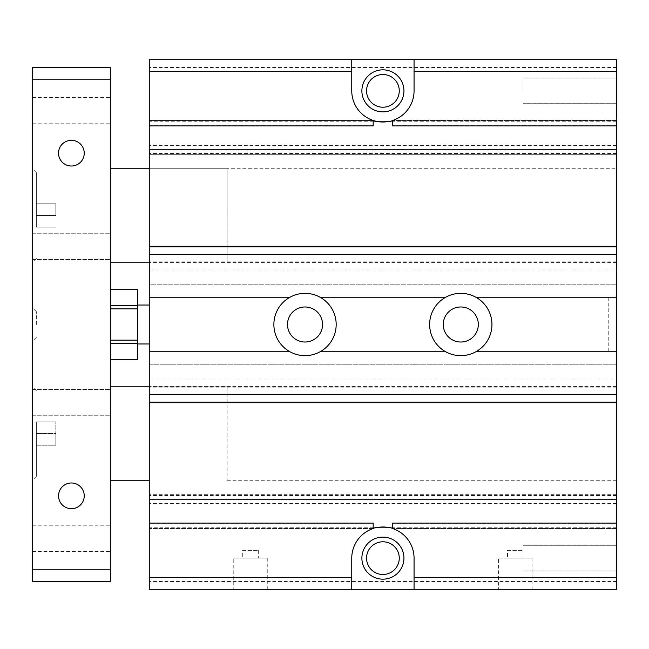 <?xml version="1.0" encoding="UTF-8"?>
<svg xmlns="http://www.w3.org/2000/svg" width="649" height="649" viewBox="0 0 649 649"><rect width="100%" height="100%" fill="white"/><g stroke="black" fill="none" stroke-linecap="round" stroke-linejoin="round"><path stroke-width="0.49" stroke-dasharray="3.25 2.43" d="M227.15 168.74L227.15 262.196L227.15 168.74L149.27 168.74L149.27 262.196L149.27 168.74L616.55 168.74L616.55 262.196L616.55 168.74M414.062 589.292L414.062 558.14A31.152 31.152 0 0 0 392.637 528.546L616.55 528.546L616.55 523.094L616.55 528.546L392.637 528.546L392.637 523.094L616.55 523.094M149.27 581.504L149.27 589.292L616.55 589.292L616.55 581.504L149.27 581.504L149.27 59.708L616.55 59.708L616.55 581.504M616.55 125.906L616.55 120.454L616.55 125.906L392.637 125.906L392.637 120.454A31.152 31.152 0 0 0 414.062 90.86L414.062 59.708M616.55 153.943L616.55 149.27L616.55 154.722L149.27 154.722L149.27 149.27L149.27 154.722L616.55 154.722L149.27 154.722L616.55 154.722L616.55 153.943L149.27 153.943M608.762 297.242L608.762 324.5L608.762 297.242L616.55 297.242L616.55 284.781L616.55 324.5L616.55 297.242L475.871 297.242A31.152 31.152 0 0 0 445.709 297.242A31.152 31.152 0 0 1 475.871 297.242M608.762 351.758L608.762 324.5L608.762 351.758L616.55 351.758L616.55 364.219L149.27 364.219L149.27 351.758L149.27 364.219L616.55 364.219L616.55 324.5L616.55 351.758L475.871 351.758A31.152 31.152 0 0 1 445.709 351.758A31.152 31.152 0 0 0 475.871 351.758M616.55 499.73L616.55 494.278L616.55 499.73L149.27 499.73L149.27 494.278L149.27 499.73M616.55 558.14L616.55 570.99L616.55 558.14M616.55 90.86L616.55 103.71L616.55 90.86M616.55 386.804L616.55 480.26L616.55 386.804L149.27 386.804L149.27 480.26L149.27 386.804L227.15 386.804L227.15 480.26L227.15 386.804M149.27 523.873L149.27 528.546L149.27 523.873L373.183 523.873L373.183 528.546L149.27 528.546L373.183 528.546A31.152 31.152 0 0 0 351.758 558.14L351.758 589.292M149.27 284.781L149.27 297.242L149.27 284.781L616.55 284.781L149.27 284.781M351.758 59.708L351.758 90.86A31.152 31.152 0 0 0 373.183 120.454L149.27 120.454L149.27 125.906L149.27 120.454L373.183 120.454L373.183 125.906L149.27 125.906M149.27 305.03L149.27 343.97L149.27 305.03M110.33 289.697L110.33 305.346L110.33 289.697L137.588 289.697L137.588 308.851L110.33 308.851L110.33 343.654L110.33 340.149L137.588 340.149L137.588 359.303L110.33 359.303L110.33 343.654L110.33 359.303M137.588 308.851L137.588 340.149M137.588 305.03L137.588 343.97L137.588 305.03M137.588 343.654L110.33 343.654M110.33 305.346L137.588 305.346M110.33 340.149L110.33 308.851M507.518 550.352L523.094 550.352L507.518 550.352L507.518 558.14L523.094 558.14L507.518 558.14M498.562 558.14L532.05 558.14L498.562 558.14L498.562 589.292L532.05 589.292L498.562 589.292M242.726 550.352L258.302 550.352L242.726 550.352L242.726 558.14L258.302 558.14L242.726 558.14M233.77 558.14L267.258 558.14L233.77 558.14L233.77 589.292L267.258 589.292L233.77 589.292M149.27 523.094L373.183 523.094L373.183 523.873M616.55 120.454L392.637 120.454L616.55 120.454M385.628 121.89A31.152 31.152 0 0 0 392.077 120.633M392.077 528.367A31.152 31.152 0 0 0 385.628 527.11M380.192 527.11A31.152 31.152 0 0 0 373.743 528.367M491.942 324.5A31.152 31.152 0 0 1 460.79 355.652A31.152 31.152 0 0 1 429.638 324.5A31.152 31.152 0 0 1 460.79 293.348A31.152 31.152 0 0 1 491.942 324.5M443.267 324.5A17.523 17.523 0 0 1 469.551 309.322A17.523 17.523 0 0 1 469.551 339.678A17.523 17.523 0 0 1 443.267 324.5M336.182 324.5A31.152 31.152 0 0 1 305.03 355.652A31.152 31.152 0 0 1 273.878 324.5A31.152 31.152 0 0 1 305.03 293.348A31.152 31.152 0 0 1 336.182 324.5M289.949 297.242A31.152 31.152 0 0 1 320.111 297.242A31.152 31.152 0 0 0 289.949 297.242L149.27 297.242M320.111 351.758A31.152 31.152 0 0 1 289.949 351.758A31.152 31.152 0 0 0 320.111 351.758L445.709 351.758M287.507 324.5A17.523 17.523 0 0 1 313.792 309.322A17.523 17.523 0 0 1 313.792 339.678A17.523 17.523 0 0 1 287.507 324.5M429.638 324.5A31.152 31.152 0 0 1 476.366 297.518A31.152 31.152 0 0 1 476.366 351.482A31.152 31.152 0 0 1 429.638 324.5A31.152 31.152 0 0 0 476.366 351.482A31.152 31.152 0 0 0 476.366 297.518A31.152 31.152 0 0 0 429.638 324.5M445.709 297.242L320.111 297.242M273.878 324.5A31.152 31.152 0 0 1 320.606 297.518A31.152 31.152 0 0 1 320.606 351.482A31.152 31.152 0 0 1 273.878 324.5A31.152 31.152 0 0 0 320.606 351.482A31.152 31.152 0 0 0 320.606 297.518A31.152 31.152 0 0 0 273.878 324.5M289.949 351.758L149.27 351.758M361.882 90.86A21.028 21.028 0 0 1 393.424 72.647A21.028 21.028 0 0 1 393.424 109.073A21.028 21.028 0 0 1 361.882 90.86M366.555 90.86A16.355 16.355 0 0 0 391.087 105.024A16.355 16.355 0 0 0 391.087 76.696A16.355 16.355 0 0 0 366.555 90.86M361.882 558.14A21.028 21.028 0 0 1 393.424 539.927A21.028 21.028 0 0 1 393.424 576.353A21.028 21.028 0 0 1 361.882 558.14M366.555 558.14A16.355 16.355 0 0 0 391.087 572.304A16.355 16.355 0 0 0 391.087 543.976A16.355 16.355 0 0 0 366.555 558.14M523.094 90.86L523.094 78.01L523.094 90.86M523.094 558.14L523.094 550.352M616.55 503.624L149.27 503.624M616.55 379.016L149.27 379.016M616.55 269.984L149.27 269.984M616.55 145.376L149.27 145.376M616.55 67.496L149.27 67.496M616.55 149.27L149.27 149.27M616.55 494.278L149.27 494.278M58.54 153.164A12.85 12.85 0 0 0 71.39 166.014A12.85 12.85 0 0 0 84.24 153.164A12.85 12.85 0 0 0 71.39 140.314A12.85 12.85 0 0 0 58.54 153.164M58.54 495.836A12.85 12.85 0 0 0 71.39 508.686A12.85 12.85 0 0 0 84.24 495.836A12.85 12.85 0 0 0 71.39 482.986A12.85 12.85 0 0 0 58.54 495.836M55.814 215.468L55.814 203.786L55.814 215.468L36.344 215.468L36.344 227.15L55.814 227.15L36.344 227.15L36.344 215.468L55.814 215.468M55.814 433.532L55.814 445.214L55.814 421.85L55.814 433.532L36.344 433.532L36.344 445.214L55.814 445.214L36.344 445.214L36.344 433.532L55.814 433.532M110.33 480.26L110.33 386.804L110.33 480.26M110.33 262.196L110.33 168.74L110.33 262.196M36.344 203.786L36.344 215.468L36.344 203.786L55.814 203.786L36.344 203.786M36.344 421.85L36.344 433.532L36.344 421.85L55.814 421.85L36.344 421.85M36.344 433.532L36.344 476.366L36.344 433.532M32.45 433.532L32.45 480.26L32.45 433.532M36.344 324.5L36.344 311.65L36.344 324.5M32.45 324.5L32.45 307.756L32.45 324.5M36.344 215.468L36.344 172.634L36.344 215.468M32.45 215.468L32.45 168.74L32.45 215.468M110.33 538.67L110.33 525.82L110.33 538.67M32.45 538.67L32.45 551.52L32.45 538.67M110.33 402.38L110.33 389.53L110.33 402.38M32.45 402.38L32.45 415.23L32.45 402.38M110.33 246.62L110.33 233.77L110.33 246.62M32.45 246.62L32.45 259.47L32.45 246.62M110.33 110.33L110.33 97.48L110.33 110.33M32.45 110.33L32.45 123.18L32.45 110.33M110.33 79.178L32.45 79.178L32.45 67.496L110.33 67.496L110.33 581.504L32.45 581.504L32.45 569.822L110.33 569.822M32.45 79.178L32.45 569.822M616.55 121.233L392.637 121.233M373.183 125.127L149.27 125.127M373.183 121.233L149.27 121.233M616.55 125.127L392.637 125.127M616.55 527.767L392.637 527.767M373.183 527.767L149.27 527.767M616.55 523.873L392.637 523.873M373.183 120.454L149.27 120.454L373.183 120.454M616.55 496.063L149.27 496.063M616.55 495.511L149.27 495.511M616.55 387.129L149.27 387.129M616.55 386.577L149.27 386.577M616.55 262.423L149.27 262.423M616.55 261.872L149.27 261.872M616.55 153.488L149.27 153.488M616.55 152.937L149.27 152.937M616.55 150.049L149.27 150.049M616.55 498.951L149.27 498.951M616.55 495.057L149.27 495.057M616.55 528.546L392.637 528.546L616.55 528.546M616.55 262.196L227.15 262.196M616.55 480.26L227.15 480.26M532.05 558.14L532.05 589.292M258.302 550.352L258.302 558.14M267.258 558.14L267.258 589.292M616.55 78.01L523.094 78.01L616.55 78.01M616.55 103.71L523.094 103.71L616.55 103.71M616.55 545.29L523.094 545.29L616.55 545.29M616.55 570.99L523.094 570.99L616.55 570.99M373.183 528.546L149.27 528.546M36.344 390.698L32.45 386.804M36.344 476.366L32.45 480.26M36.344 311.65L32.45 307.756M36.344 337.35L32.45 341.244M36.344 172.634L32.45 168.74M36.344 258.302L32.45 262.196M32.45 551.52L110.33 551.52M32.45 525.82L110.33 525.82M32.45 415.23L110.33 415.23L32.45 415.23M32.45 389.53L110.33 389.53L32.45 389.53M32.45 259.47L110.33 259.47L32.45 259.47M32.45 233.77L110.33 233.77L32.45 233.77M32.45 123.18L110.33 123.18M32.45 97.48L110.33 97.48"/><path stroke-width="0.97" d="M351.758 59.708L149.27 59.708L149.27 125.906L373.183 125.906L373.183 120.454A31.152 31.152 0 0 1 351.758 90.86L351.758 59.708L616.55 59.708L616.55 589.292L351.758 589.292L351.758 558.14A31.152 31.152 0 0 1 373.183 528.546L373.183 523.094L149.27 523.094L149.27 589.292L351.758 589.292M149.27 125.906L149.27 523.094M110.33 308.851L137.588 308.851L137.588 305.346L110.33 305.346M110.33 359.303L137.588 359.303L137.588 308.851M137.588 305.346L137.588 289.697L110.33 289.697M137.588 340.149L110.33 340.149M110.33 343.654L137.588 343.654M137.588 305.03L149.27 305.03M392.077 120.633A31.152 31.152 0 0 0 392.637 120.454L392.637 125.906L616.55 125.906M616.55 523.094L392.637 523.094L392.637 528.546A31.152 31.152 0 0 1 414.062 558.14L414.062 589.292M414.062 59.708L414.062 90.86A31.152 31.152 0 0 1 392.637 120.454C391.931 122.239 373.889 122.239 373.183 120.454A31.152 31.152 0 0 0 385.628 121.89M361.882 90.86A21.028 21.028 0 0 0 382.91 111.888A21.028 21.028 0 0 0 403.938 90.86A21.028 21.028 0 0 0 382.91 69.832A21.028 21.028 0 0 0 361.882 90.86M373.743 528.367A31.152 31.152 0 0 0 373.183 528.546C373.889 526.761 391.931 526.761 392.637 528.546A31.152 31.152 0 0 0 392.077 528.367M385.628 527.11A31.152 31.152 0 0 0 380.192 527.11M361.882 558.14A21.028 21.028 0 0 0 382.91 579.168A21.028 21.028 0 0 0 403.938 558.14A21.028 21.028 0 0 0 382.91 537.112A21.028 21.028 0 0 0 361.882 558.14M429.638 324.5A31.152 31.152 0 0 1 475.871 297.242A31.152 31.152 0 0 1 475.871 351.758A31.152 31.152 0 0 1 429.638 324.5M443.267 324.5A17.523 17.523 0 0 1 460.79 306.977A17.523 17.523 0 0 1 478.313 324.5A17.523 17.523 0 0 1 460.79 342.023A17.523 17.523 0 0 1 443.267 324.5M273.878 324.5A31.152 31.152 0 0 1 320.111 297.242A31.152 31.152 0 0 1 320.111 351.758A31.152 31.152 0 0 1 273.878 324.5M287.507 324.5A17.523 17.523 0 0 1 305.03 306.977A17.523 17.523 0 0 1 322.553 324.5A17.523 17.523 0 0 1 305.03 342.023A17.523 17.523 0 0 1 287.507 324.5M445.709 297.242L320.111 297.242M445.709 351.758L320.111 351.758M289.949 351.758L149.27 351.758M616.55 394.592L149.27 394.592M616.55 351.758L475.871 351.758M289.949 297.242L149.27 297.242M366.555 90.86A16.355 16.355 0 0 1 391.087 76.696A16.355 16.355 0 0 1 391.087 105.024A16.355 16.355 0 0 1 366.555 90.86M366.555 558.14A16.355 16.355 0 0 1 391.087 543.976A16.355 16.355 0 0 1 391.087 572.304A16.355 16.355 0 0 1 366.555 558.14M616.55 149.27L149.27 149.27M616.55 254.408L149.27 254.408M616.55 297.242L475.871 297.242M616.55 499.73L149.27 499.73M84.24 495.836A12.85 12.85 0 0 1 71.39 508.686A12.85 12.85 0 0 1 58.54 495.836A12.85 12.85 0 0 1 71.39 482.986A12.85 12.85 0 0 1 84.24 495.836M84.24 153.164A12.85 12.85 0 0 1 71.39 166.014A12.85 12.85 0 0 1 58.54 153.164A12.85 12.85 0 0 1 71.39 140.314A12.85 12.85 0 0 1 84.24 153.164M149.27 386.804L110.33 386.804M149.27 168.74L110.33 168.74M110.33 79.178L110.33 67.496L32.45 67.496L32.45 79.178L110.33 79.178L110.33 569.822L32.45 569.822L32.45 581.504L110.33 581.504L110.33 569.822M32.45 79.178L32.45 569.822M351.758 71.39L149.27 71.39M351.758 577.61L149.27 577.61M616.55 71.39L414.062 71.39M616.55 577.61L414.062 577.61M616.55 246.296L149.27 246.296M616.55 246.847L149.27 246.847M616.55 402.153L149.27 402.153M616.55 402.704L149.27 402.704M137.588 343.97L149.27 343.97M149.27 480.26L110.33 480.26M149.27 262.196L110.33 262.196"/></g></svg>
